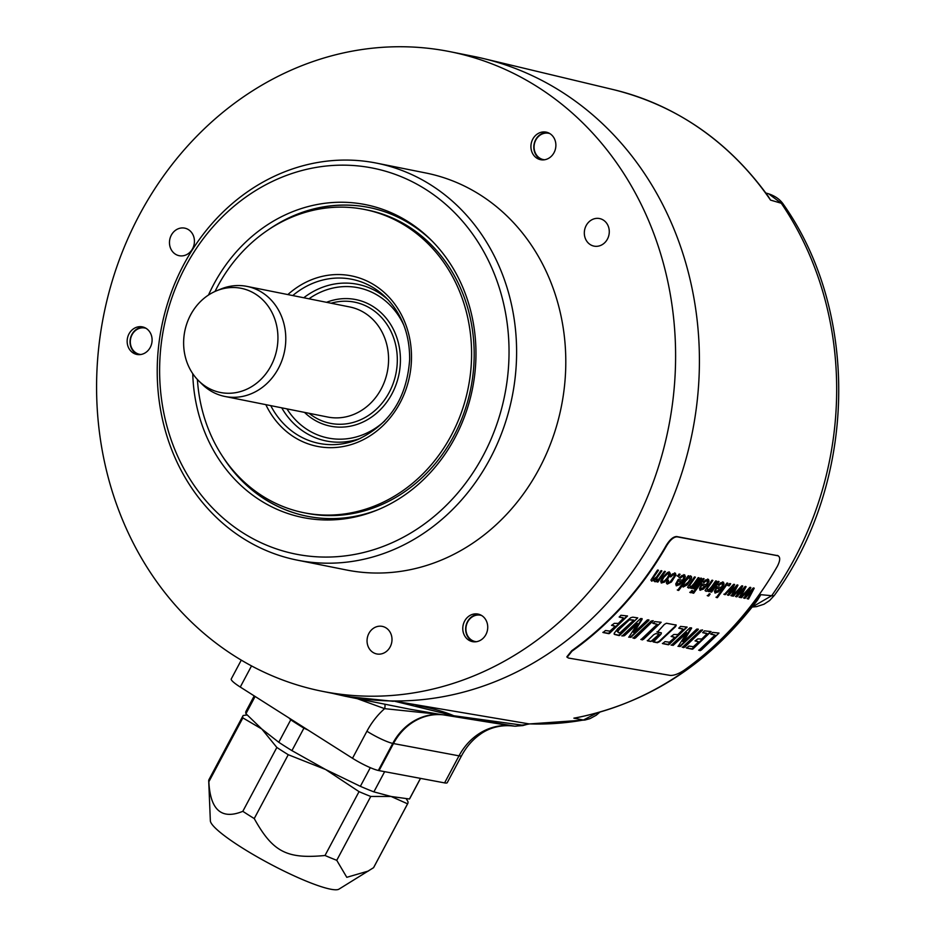 <?xml version="1.0" encoding="UTF-8"?>
<svg xmlns="http://www.w3.org/2000/svg" width="936" height="936" viewBox="0 0 936 936"><rect width="100%" height="100%" fill="white"/><g stroke="black" fill="none" stroke-linecap="round" stroke-linejoin="round"><path stroke-width="1.4" d="M406.189 798.7L407.885 801.403A93.343 14.122 -152 0 1 407.757 803.544L373.733 867.403A93.343 14.122 -152 0 1 373.558 867.684L338.867 889.2A73.102 11.056 -152 0 1 241.406 847.372A73.102 11.056 -152 0 1 210.343 820.732L208.716 780.905A93.343 14.122 -152 0 1 208.974 779.63L242.997 715.771A93.343 14.122 -152 0 1 243.184 715.478L247.162 714.987M368.468 871.006L346.788 877.313L336.749 860.313A93.343 14.122 -152 0 1 325.014 855.492C286.732 859.178 272.797 851.912 254.241 818.567A93.343 14.122 -152 0 1 248.391 814.917A93.343 14.122 -152 0 1 242.822 811.325C221.633 819.983 210.307 810.131 208.845 781.759A93.343 14.122 -152 0 1 208.716 780.905M384.649 771.662L373.885 791.879L391.119 796.477L407.581 803.825L373.558 867.684M255.119 696.466L245.934 713.7L261.811 729.015L278.776 742.271A92.781 14.04 -152 0 0 291.938 750.625L325.599 769.509L359.038 791.634A93.343 14.122 -152 0 0 370.761 796.454L391.119 796.477L409.465 799.005A92.781 14.04 28 0 0 409.757 798.583L420.521 778.389M409.465 799.005L420.463 778.378M373.885 791.879A92.781 14.04 -152 0 1 360.36 786.322L370.305 767.672M254.241 818.567L288.253 754.708L325.599 769.509L360.36 786.322M370.761 796.454L336.749 860.313M359.038 791.634L325.014 855.492M242.997 715.771A93.343 14.122 -152 0 0 242.869 717.9L261.811 729.015L276.845 747.454L242.822 811.325M288.253 754.708A93.343 14.122 -152 0 1 276.845 747.454M288.955 717.935L290.745 719.819A92.781 14.04 28 0 0 303.907 728.161L307.991 730.022M278.776 742.271L290.745 719.819M245.934 713.7A92.781 14.04 -152 0 1 245.992 711.337L254.218 695.893M242.869 717.9L208.845 781.759M241.277 660.137L231.25 678.963A21.364 3.229 28 0 0 240.271 687.047L251.527 665.917M378.331 770.468L392.746 743.418A56.254 49.666 101.3 0 1 441.008 714.531L443.102 714.823A56.23 49.643 -78.7 0 0 393.459 743.57L379.045 770.62L378.331 770.468A21.364 3.229 28 0 1 352.509 758.277L240.271 687.047M379.045 770.62L444.588 782.894A22.487 3.405 -152 0 0 447.256 782.636L461.659 755.586A22.487 3.405 -152 0 1 459.003 755.843L444.588 782.894M441.008 714.531L384.614 708.657L357.166 698.63M322.101 691.259L345.91 696.033A326.126 287.96 -78.7 0 0 393.518 700.97A326.126 287.96 -78.7 0 0 401.977 700.912A326.126 287.96 -78.7 0 0 696.524 406.587A326.126 287.96 -78.7 0 0 483.14 58.477A326.126 287.96 -78.7 0 0 473.909 56.452L450.087 51.691A326.126 287.96 -78.7 0 0 394.033 46.8A326.126 287.96 -78.7 0 0 98.842 346.449A326.126 287.96 -78.7 0 0 322.101 691.259A326.126 287.96 -78.7 0 0 378.156 696.15A326.126 287.96 -78.7 0 0 673.347 396.501A326.126 287.96 -78.7 0 0 450.087 51.691M511.442 725.845A22.487 10.53 -83.9 0 1 511.173 725.821L515.034 726.207A22.487 10.518 -84.7 0 1 514.706 726.172A323.961 286.042 101.3 0 1 510.916 725.786L443.102 714.823A326.524 288.3 -78.7 0 0 453.808 715.747L393.518 700.97L528.91 723.867A22.487 10.448 92.1 0 0 529.507 723.926L584.988 720.018L589.961 718.637L596.197 715.256L599.765 712.202M522.604 725.622L528.91 723.867A320.744 283.199 -78.7 0 0 583.42 720.03L573.885 718.158L579.045 717.233M755.726 602.527L760.874 594.676A321.142 283.549 101.3 0 1 573.885 718.158L576.705 717.701C648.952 702.819 709.207 663.647 757.481 600.187L760.874 594.676L771.685 595.705A320.744 283.199 -78.7 0 0 781.279 203.241L770.527 200.093L767.274 194.992M778.237 555.832L676.693 536.55C673.358 536.585 669.883 539.51 666.28 545.337A325.541 287.434 101.3 0 1 571.72 650.719L566.853 656.815L568.363 658.031L670.246 675.406C673.873 675.628 678.471 673.932 684.029 670.316A321.785 284.123 101.3 0 0 777.348 566.315C780.355 560.383 780.472 556.838 777.687 555.668L677.126 536.831C673.791 536.855 670.316 539.779 666.713 545.606A326.102 287.937 101.3 0 1 571.966 651.199L567.099 657.294M297.192 560.126L346.367 569.965A202.422 178.729 101.3 0 0 565.73 367.321A202.422 178.729 -78.7 0 0 425.821 172.984L376.635 163.145A202.422 178.729 101.3 0 1 516.543 357.482A202.422 178.729 101.3 0 1 297.192 560.126A202.422 178.729 101.3 0 1 157.283 365.777A202.422 178.729 101.3 0 1 376.635 163.145M551.269 134.632A14.052 12.414 101.3 0 1 554.627 151.421A14.052 12.414 101.3 0 1 540.645 159.693A14.052 12.414 101.3 0 1 535.532 157.189A14.052 12.414 101.3 0 1 532.174 140.4A14.052 12.414 101.3 0 1 546.156 132.128A14.052 12.414 101.3 0 1 551.269 134.632M127.308 339.113A14.052 12.414 101.3 0 1 142.389 326.875A14.052 12.414 101.3 0 1 151.948 342.19A14.052 12.414 101.3 0 1 136.867 354.44A14.052 12.414 101.3 0 1 127.308 339.113M479.712 640.669A14.052 12.414 101.3 0 1 472.493 641.64A14.052 12.414 101.3 0 1 462.805 629.518A14.052 12.414 101.3 0 1 470.796 615.034A14.052 12.414 101.3 0 1 478.003 614.074A14.052 12.414 101.3 0 1 487.703 626.196A14.052 12.414 101.3 0 1 479.712 640.669M169.474 242.202A14.052 12.414 -78.7 0 0 179.197 255.703A14.052 12.414 -78.7 0 0 194.431 241.628A14.052 12.414 -78.7 0 0 184.708 228.138A14.052 12.414 -78.7 0 0 169.474 242.202M584.321 232.619A14.052 12.414 -78.7 0 0 594.044 246.121A14.052 12.414 -78.7 0 0 609.277 232.046A14.052 12.414 -78.7 0 0 599.555 218.556A14.052 12.414 -78.7 0 0 584.321 232.619M367.052 640.458A14.052 12.414 -78.7 0 0 376.763 653.948A14.052 12.414 -78.7 0 0 391.997 639.885A14.052 12.414 -78.7 0 0 382.286 626.383A14.052 12.414 -78.7 0 0 367.052 640.458M159.682 365.145A196.806 173.768 101.3 0 1 339.113 165.192A196.806 173.768 101.3 0 1 508.973 357.084A196.806 173.768 101.3 0 1 329.53 557.037A196.806 173.768 101.3 0 1 159.682 365.145M208.494 295.039A159.553 140.88 101.3 0 1 338.212 202.27A159.553 140.88 101.3 0 1 430.981 239.909A159.553 140.88 101.3 0 1 376.892 510.178A159.553 140.88 101.3 0 1 330.443 519.948A159.553 140.88 101.3 0 1 192.757 373.675M268.082 229.975A157.447 139.008 101.3 0 1 341.78 205.101A157.447 139.008 101.3 0 1 368.842 207.453A157.447 139.008 101.3 0 1 432.151 241.09M378.425 509.547A157.447 139.008 101.3 0 1 334.117 518.579A157.447 139.008 101.3 0 1 307.055 516.216A157.447 139.008 101.3 0 1 222.709 456.651M275.43 225.365A157.447 139.008 101.3 0 1 342.038 205.148A157.447 139.008 101.3 0 1 368.971 207.488M307.183 516.251A157.447 139.008 101.3 0 1 227.717 463.741M364.666 209.488A154.627 136.527 -78.7 0 1 471.545 357.95A154.627 136.527 101.3 0 1 303.978 512.741L306.575 513.256A154.627 136.527 101.3 0 0 474.131 358.465A154.627 136.527 -78.7 0 0 367.251 210.003L364.666 209.488A154.627 136.527 -78.7 0 0 215.023 291.447M303.978 512.741A154.627 136.527 101.3 0 1 197.402 379.501M246.975 286.393L349.76 306.961A56.137 49.561 101.3 0 1 388.557 360.851A56.137 49.561 101.3 0 1 327.729 417.035L224.944 396.466A56.137 49.561 -78.7 0 0 285.772 340.283A56.137 49.561 -78.7 0 0 246.975 286.393A56.137 49.561 -78.7 0 0 220.99 288.99L216.614 290.768A53.118 46.905 -78.7 0 0 183.643 341.476A53.118 46.905 -78.7 0 0 198.607 380.741A53.118 46.905 -78.7 0 0 248.976 388.147A53.118 46.905 -78.7 0 0 277.922 339.3A53.118 46.905 -78.7 0 0 216.614 290.768M198.607 380.741L201.954 384.064A56.137 49.561 -78.7 0 0 224.944 396.466M542.108 159.892A14.052 12.414 101.3 0 1 538.422 157.763A14.052 12.414 101.3 0 1 535.649 139.745A14.052 12.414 101.3 0 1 547.583 132.514M544.612 159.763A13.42 11.852 101.3 0 1 535.837 139.99A13.42 11.852 101.3 0 1 549.853 133.602M138.329 354.627A14.052 12.414 101.3 0 1 130.186 339.686A14.052 12.414 101.3 0 1 131.882 334.48A14.052 12.414 101.3 0 1 143.805 327.261M140.845 354.498A13.42 11.852 101.3 0 1 132.07 334.725A13.42 11.852 101.3 0 1 146.074 328.337M473.955 641.827A14.052 12.414 101.3 0 1 467.497 621.679A14.052 12.414 101.3 0 1 473.675 615.607A14.052 12.414 101.3 0 1 479.431 614.461M476.459 641.71A13.42 11.852 101.3 0 1 467.684 621.937A13.42 11.852 101.3 0 1 481.701 615.537M393.342 701.31L346.191 696.466L332.339 693.319M453.808 715.747L514.706 726.172L522.814 725.575A22.487 22.487 0 0 0 525.517 724.675L521.914 725.107L453.808 715.747C444.389 711.664 431.8 708.178 416.04 705.288M584.988 720.018A22.487 9.98 79.9 0 1 583.42 720.03L596.864 713.01M752.298 606.984L771.685 595.705A22.487 4.75 35.3 0 0 774.458 595.273L769.603 600.549L763.987 604.223L756.545 606.633L752.263 607.019M774.458 595.273C856.37 483.046 860.605 313.993 783.607 204.668L783.607 204.668A22.487 7.979 -34.2 0 0 781.279 203.241L768.667 193.822L765.823 193.003M613.56 89.657C676.599 105.429 728.173 141.008 768.28 196.396L770.527 200.093A321.142 283.549 101.3 0 0 613.56 89.657L483.14 58.477M515.818 726.219L521.914 725.107M384.801 704.153A5.628 2.632 -73.2 0 1 384.614 708.657A77.618 68.539 101.3 0 0 366.924 731.227A21.364 3.229 28 0 0 392.746 743.418L459.003 755.843A58.792 51.901 -78.7 0 1 510.916 725.786A22.487 10.53 -83.9 0 0 511.173 725.821C495.004 724.675 484.123 731.285 479.77 734.631C472.423 739.861 466.385 746.846 461.659 755.586M441.406 714.589L410.389 709.312L347.361 696.688M778.027 555.691L777.266 555.387M676.155 625.049L675.675 626.488L659.587 641.651L657.388 642.716L653.375 641.967L660.886 634.339L661.413 632.935L657.353 632.186L664.385 624.382L666.455 623.247L676.26 625.096M661.155 632.771L656.897 631.894M647.595 640.867L650.871 641.499L658.008 635.287L658.558 633.894M647.525 640.797L653.702 634.69L655.843 633.59L659.12 634.222M659.014 634.175L653.071 640.435L650.871 641.499M700.198 650.684L698.935 650.251L715.081 635.076L711.067 634.245L712.553 632.408L719.012 633.052L701.228 650.146L698.63 650.192M719.012 633.052L699.742 650.391M715.081 635.076L710.611 633.953M692.336 649.221L686.497 648.051L688.919 646.062L693.377 646.694L698.689 641.874L695.483 640.633L697.765 638.925L701.824 638.984L707.125 633.672L702.784 632.689L704.445 630.864L711.067 631.566L692.874 649.034L686.299 647.887M698.689 641.874L695.027 640.867M683.736 647.618L682.496 647.221L700.502 630.279L702.585 629.986L684.731 647.185L682.133 647.115M683.912 641.359L696.712 629.097L698.373 629.284L697.846 629.986L680.179 646.53L678.202 646.285L686.907 632.865L673.183 645.372L671.498 645.115L689.902 627.799L691.669 628.068L683.268 641.862M686.731 633.321L686.462 632.572L672.715 645.079L671.065 645.056M668.421 644.775L662.583 643.594L665.005 641.605L669.462 642.236L674.774 637.404L671.557 636.176L673.85 634.468L677.898 634.526L683.198 629.214L678.846 628.231L680.507 626.395L687.129 627.097L668.959 644.588L662.384 643.442M674.774 637.404L671.1 636.41M642.4 639.92L641.137 639.487L657.236 624.289L653.223 623.446L654.697 621.609L661.167 622.253L643.43 639.382L640.832 639.428M661.167 622.253L641.944 639.627M657.236 624.289L652.766 623.165M634.433 638.446L633.192 638.036L651.152 621.059L653.234 620.767L635.427 638.001L632.83 637.931M634.585 632.163L647.361 619.889L649.022 620.077L648.496 620.779L630.876 637.346L628.898 637.1L637.568 623.657L624.511 635.684L622.194 635.93L640.552 618.579L642.108 618.673L642.061 619.398L633.941 632.678M637.393 624.125L637.123 623.376L623.411 635.895L621.761 635.872M619.105 635.591L614.613 634.456L614.156 633.344L617.795 628.606L630.759 617.69L632.794 617.152L637.767 617.889L619.609 635.427L614.145 634.163M637.767 617.889L618.649 635.298M608.891 633.684L603.041 632.514L605.463 630.513L609.921 631.145L615.209 626.301L611.992 625.072L614.273 623.353L618.322 623.411L623.61 618.088L619.258 617.105L620.907 615.268L627.541 615.982L609.418 633.496L602.842 632.35M615.209 626.301L611.536 625.307M748.507 599.017L747.49 598.829L752.181 590.323L744.986 598.361L743.98 598.162L748.625 589.902L741.476 597.706L740.516 597.519L749.83 587.399L750.859 587.586L746.284 595.881L753.188 588.019L754.217 588.217L748.507 599.017L747.057 598.549M740.399 597.496L739.381 597.308L744.073 588.803L736.878 596.84L735.86 596.653L740.516 588.381L733.368 596.185L732.408 595.998L741.721 585.877L742.751 586.065L738.176 594.36L745.079 586.498L746.109 586.696L740.399 597.496L738.949 597.039M732.291 595.986L731.273 595.787L735.965 587.281L728.77 595.319L727.752 595.132L732.397 586.86L725.26 594.664L724.3 594.489L733.602 584.356L734.631 584.544L730.057 592.839L736.96 584.988L737.989 585.175L732.291 595.986L730.84 595.518M729.261 585.854L728.138 585.644L729.553 583.596L730.677 583.807L729.261 585.854L727.705 585.363M717.409 597.659L716.426 597.484L726.874 583.093L727.857 583.28L717.409 597.659L715.993 597.203M723.61 582.309L720.767 582.695L718.123 585.047L718.988 585.456L721.597 583.315L722.183 584.462L721.597 583.315L718.988 585.456M723.06 582.11L724.101 583.912L722.042 588.054L718.322 591.985L714.835 592.897M722.627 581.841L723.668 583.643L721.609 587.773L717.889 591.716L715.291 593.061L714.425 591.295L716.929 586.685L721.282 587.492L722.615 584.731L722.03 583.584L722.615 584.731M708.646 596.021L707.651 595.834L709.172 593.833L710.167 594.021L708.646 596.021L707.218 595.565M711.594 592.114L710.611 591.926L718.099 581.455L719.082 581.642L711.594 592.114L710.178 591.646M709.114 591.646L708.224 591.482L709.312 590.008L706.189 591.365L705.475 589.832L711.863 580.285L712.846 580.472L707.288 588.498L707.522 589.879L709.149 589.364L711.571 586.743L715.607 580.987L716.59 581.174L709.114 591.646L707.78 591.201M709.312 590.008L706.189 591.365L705.475 590.838M712.413 580.191L706.855 588.229L707.522 589.879M708.61 579.501L705.779 579.887L703.135 582.239L703.989 582.66L706.61 580.507L707.183 581.654L706.61 580.507L703.989 582.66M708.061 579.302L709.114 581.104L707.043 585.246L703.334 589.177L699.847 590.09M707.628 579.033L708.681 580.835L706.61 584.965L702.889 588.908L700.292 590.265L699.438 588.487L701.942 583.877L706.282 584.684L707.616 581.935L707.043 580.776L707.616 581.935M693.681 593.225L692.687 593.038L703.135 578.647L704.118 578.834L693.681 593.225L692.254 592.769M691.154 592.757L690.171 592.57L691.692 590.569L692.675 590.756L691.154 592.757L689.738 592.289M694.114 588.838L693.12 588.65L700.608 578.179L701.59 578.366L694.114 588.838L692.687 588.381M691.622 588.37L690.733 588.206L691.821 586.732L688.709 588.089L687.983 586.568L694.372 577.009L695.354 577.196L689.809 585.234L690.043 586.615L691.657 586.1L694.079 583.467L698.116 577.711L699.098 577.898L691.622 588.37L690.3 587.937M691.821 586.732L688.709 588.089L687.995 587.574M694.922 576.927L689.364 584.953L690.043 586.615M678.705 590.429L677.722 590.242L688.159 575.851L689.072 576.014L688.159 577.36L690.873 576.085L691.669 577.021L691.236 579.138L687.199 584.836L683.093 587.048L682.543 585.316L678.705 590.429L677.29 589.961M690.873 576.085L691.669 577.021L690.803 578.857L686.767 584.555L684.462 586.345L682.016 586.193M684.871 575.067L682.04 575.453L679.396 577.793L680.25 578.214L682.87 576.061L683.444 577.208L682.87 576.061L680.25 578.214M684.321 574.856L685.374 576.67L683.315 580.8L679.595 584.743L676.108 585.655M683.888 574.587L684.941 576.389L682.882 580.531L679.162 584.462L676.564 585.819L675.698 584.041L678.202 579.431L682.555 580.25L683.877 577.489L683.303 576.33L683.877 577.489M678.67 576.377L677.547 576.166L678.951 574.119L680.074 574.33L678.67 576.377L677.114 575.897M675.546 573.312L672.738 573.85L669.93 576.553L670.738 576.962L672.2 574.798L673.616 574.33L674.119 575.511L673.616 574.33L670.738 576.962M675.055 573.125L676.003 574.903L671.428 581.993L667.228 584.076L666.315 582.917L667.321 580.355L668.468 580.273L668.257 582.625L670.176 581.888L674.552 575.78L674.049 574.599L674.552 575.78M674.622 572.855L675.57 574.634L673.44 578.822L668.655 583.432L667.228 584.076L666.315 582.917M668.035 579.992L667.38 581.665L668.257 582.625M668.983 571.802L669.989 573.592L667.871 577.816L663.858 581.935L661.6 583.023L660.687 581.244L662.735 577.22L667.567 572.458L669.415 572.071L670.422 573.862L668.304 578.097L664.291 582.215L661.12 582.835M657.891 582.063L657.013 581.899L658.09 580.437L655.071 581.794L654.369 581.116L654.767 579.676L651.631 581.151L650.929 580.039L657.47 570.106L658.453 570.293L652.79 578.46L652.965 579.676L656.627 576.868L660.921 570.749L661.904 570.937L657.095 577.769L656.417 580.32L658.827 579.021L664.385 571.393L665.367 571.58L657.891 582.063L656.581 581.619M658.09 580.437L655.071 581.794L654.369 581.116M654.767 579.676L651.631 581.151L650.929 580.039M658.02 570.012L652.357 578.191L652.965 579.676M661.471 570.656L655.621 579.302L656.417 580.32M652.918 641.675L656.932 642.424L659.12 641.359L675.23 626.207L675.698 624.768M647.244 640.622L650.403 641.207M702.667 632.596L706.399 633.286M710.728 631.484L691.88 648.929M702.292 629.881L683.268 647.326M677.98 646.343L680.016 646.015L697.917 629.004M691.213 627.775L682.8 641.569M678.729 628.126L682.461 628.817M686.802 627.015L667.965 644.483M652.942 620.662L633.965 638.153M628.676 637.159L630.712 636.831L648.578 619.796M641.862 618.567L633.485 632.385M629.589 619.655L617.093 631.32L619.761 633.005L633.754 620.112L629.589 619.655L619.889 628.735L617.549 631.613L618.485 632.771M633.754 620.112L630.033 619.936M619.141 617L622.873 617.702M627.202 615.888L608.423 633.391M750.426 587.317L746.284 595.881M740.083 597.25L741.043 597.425L748.625 589.902M743.547 597.893L744.553 598.081L752.181 590.323M753.784 587.937L748.075 598.747M742.318 585.796L738.176 594.36M731.975 595.729L732.935 595.904L740.516 588.381M735.427 596.372L736.445 596.571L744.073 588.803M745.676 586.427L739.966 597.226M734.198 584.275L730.057 592.839M723.867 594.208L724.827 594.395L732.397 586.86M727.319 594.863L728.337 595.05L735.965 587.281M737.568 584.906L731.858 595.705M730.244 583.537L728.828 585.573M727.424 583.011L716.976 597.39M717.69 584.766L718.555 585.187M715.432 590.101L715.911 591.341L715.432 590.101L716.496 588.054L720.182 588.943L716.344 591.622L715.432 590.101M715.642 591.248L716.344 591.622M715.876 590.37L716.496 588.054M716.929 588.334L720.182 588.943M709.734 593.752L708.201 595.752M718.649 581.361L711.161 591.833M705.756 591.084L705.042 590.569M716.157 580.893L708.669 591.365M702.702 581.97L703.556 582.379M700.444 587.293L700.924 588.545L700.444 587.293L701.497 585.257L705.182 586.135L701.356 588.814L700.444 587.293M700.654 588.44L701.356 588.814M700.877 587.562L701.497 585.257M701.93 585.526L705.182 586.135M703.685 578.565L693.248 592.956M692.242 590.476L690.721 592.476M701.158 578.085L693.681 588.568M688.276 587.82L687.562 587.293M698.677 577.629L691.189 588.1M682.543 585.316L678.272 590.148M690.44 575.815L691.236 576.751M688.639 575.745L688.159 577.36M684.076 585.573L683.233 584.087L683.643 585.293L683.233 584.087L687.562 578.015L689.329 577.266L689.75 578.483L689.329 577.266L685.48 581.127L683.678 584.356L684.076 585.573L688.51 581.864L690.183 578.752L689.762 577.547L690.183 578.752M678.963 577.524L679.817 577.945M676.716 582.847L677.617 584.368L677.149 583.128L678.202 581.08L676.716 582.847L677.36 584.275M677.769 580.811L681.455 581.689L677.617 584.368M678.202 581.08L681.455 581.689M679.641 574.06L678.237 576.108M667.38 581.665L667.824 582.344L667.38 581.665M669.497 576.272L670.305 576.681M662.676 581.572L661.764 580.063L662.243 581.291L661.764 580.063L666.046 574.06L667.965 573.277L668.503 574.505L667.965 573.277L663.811 577.325L662.197 580.343L662.676 581.572L664.63 580.811L667.286 577.898L668.936 574.774L668.398 573.546L668.936 574.774M655.621 579.302L655.984 580.039L655.621 579.302M654.638 581.525L653.936 580.846M664.934 571.311L657.458 581.782M291.938 750.625L303.907 728.161M352.509 758.277L366.924 731.227M287.867 294.571A86.931 76.752 101.3 0 1 369.697 282.368A86.931 76.752 101.3 0 1 411.466 359.33A86.931 76.752 101.3 0 1 351.608 444.448A86.931 76.752 101.3 0 1 265.836 404.656M292.769 295.554A83.678 73.874 101.3 0 1 386.17 297.788C402 314.075 409.828 334.667 409.652 359.564C406.879 397.882 389.598 424.534 357.798 439.522A83.678 73.874 101.3 0 1 270.738 405.627M281.736 407.839A79.888 70.539 -78.7 0 0 360.559 438.329M388.253 299.941A79.888 70.539 -78.7 0 0 303.767 297.753M403.861 325.26A76.635 67.661 -78.7 0 0 308.974 298.795M286.942 408.88A76.635 67.661 -78.7 0 0 384.708 420.954M304.504 412.39A64.561 57.002 -78.7 0 0 365.543 420.755A64.561 57.002 -78.7 0 0 400.409 361.553A64.561 57.002 -78.7 0 0 326.535 302.305M309.079 413.302A61.788 54.557 -78.7 0 0 366.058 416.953A61.788 54.557 -78.7 0 0 397.297 361.471A61.788 54.557 -78.7 0 0 331.11 303.229M525.529 724.675L529.507 723.926M783.607 204.668C780.39 199.731 775.406 196.104 768.667 193.822"/></g></svg>
